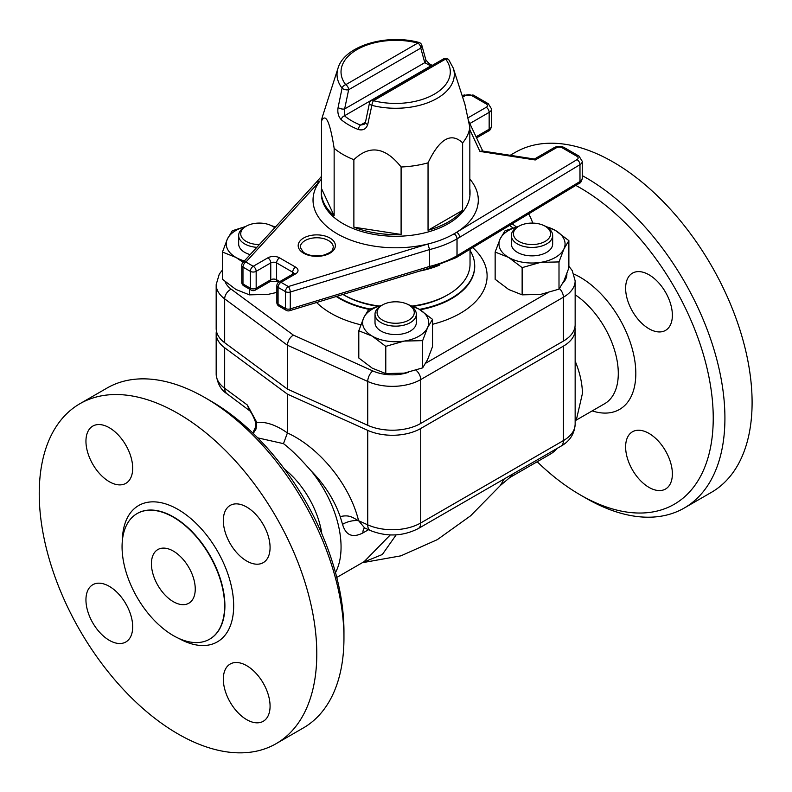 <?xml version="1.0" encoding="UTF-8"?>
<svg xmlns="http://www.w3.org/2000/svg" width="792" height="792" viewBox="0 0 792 792"><rect width="100%" height="100%" fill="white"/><g stroke="black" fill="none" stroke-linecap="round" stroke-linejoin="round"><path stroke-width="1.19" d="M470.032 249.262L470.032 264.172A74.369 42.936 180 0 1 448.252 294.535A74.369 42.936 180 0 1 448.222 294.555A74.369 42.936 180 0 1 412.533 305.989M378.873 305.999A74.369 42.936 180 0 1 343.075 294.535A74.369 42.936 180 0 1 342.946 294.456M255.311 290.1A4.128 2.386 -120 0 0 256.163 288.209A4.128 2.386 180 0 1 250.321 288.209A4.128 2.386 120 0 0 251.173 290.1A4.128 4.128 0 0 0 255.311 290.1L269.914 281.665A4.128 2.386 -120 0 0 270.765 279.774L256.163 288.209L256.163 271.339L270.765 262.904A4.128 2.386 180 0 1 276.616 262.904L292.684 272.191A4.128 2.386 180 0 1 293.832 273.478M278.933 306.128A4.128 2.386 -60 0 1 278.071 304.237A4.128 2.386 180 0 1 276.863 302.544A4.128 4.128 0 0 0 278.933 306.128L286.268 310.365A4.128 2.386 -60 0 1 285.417 308.474A4.128 2.386 -0 0 0 290.268 308.89L290.268 292.03A4.128 2.386 180 0 1 285.417 291.605A4.128 2.386 -60 0 1 288.337 286.546L280.992 282.308A4.128 2.386 -120 0 0 278.933 282.101A4.128 4.128 0 0 0 276.863 285.684A4.128 2.386 -0 0 0 278.071 287.367A4.128 2.386 -60 0 1 280.992 282.308L295.604 273.874A4.128 2.386 -120 0 0 293.535 273.666L278.933 282.101M295.604 273.874A8.266 4.772 -0 0 0 295.604 267.122L279.536 257.845A8.266 4.772 -0 0 0 267.844 257.845L253.242 266.28L245.896 262.043A4.128 2.386 120 0 0 242.976 267.102A4.128 2.386 180 0 1 241.768 265.419L241.768 282.289A4.128 2.386 -0 0 0 242.976 283.972A4.128 2.386 120 0 0 243.837 285.863L251.173 290.1M250.321 271.339A4.128 2.386 -0 0 0 256.163 271.339A4.128 2.386 60 0 0 253.242 266.28A4.128 2.386 120 0 0 250.321 271.339L250.321 288.209L242.976 283.972L242.976 267.102L250.321 271.339M321.493 179.051A82.635 47.708 -0 0 0 319.552 181.507L245.896 262.043A4.128 2.98 -137.6 0 0 242.847 262.627A4.128 4.128 0 0 0 241.768 265.419M428.927 268.25L456.133 257.647A4.128 4.128 0 0 0 456.202 257.608A4.128 2.435 -121.1 0 1 456.162 257.628A4.128 2.386 -120 0 0 456.984 255.757A4.128 2.386 -0 0 0 457.053 255.717L457.053 238.857L579.982 164.657A8.266 4.772 -0 0 0 582.269 161.36L578.992 156.093L564.26 147.579C560.934 145.916 557.608 145.916 554.281 147.579A4.128 2.386 60 0 1 556.35 147.787A4.128 2.386 180 0 1 562.191 147.787L576.932 156.301A4.128 2.386 180 0 1 576.992 159.628L454.063 233.828A82.635 47.708 -0 0 1 427.838 244.025L288.337 286.546A4.128 1.574 -107 0 1 290.268 292.03L429.611 249.549A86.764 50.094 -0 0 0 456.984 238.897L456.984 255.757A86.764 50.094 180 0 1 429.611 266.419L429.611 249.549L427.838 244.025A82.635 47.708 -0 0 1 337.234 233.808A82.635 47.708 -0 0 1 319.552 181.507L316.285 182.348M289.535 310.741A4.128 1.574 -107 0 0 290.268 308.89L429.611 266.419L428.947 268.24L289.535 310.741A4.128 4.128 0 0 1 286.268 310.365M468.844 121.453L482.754 151.054M479.942 151.42L481.932 150.925L534.511 159.053L535.243 159.974L479.942 151.42L469.834 129.66M448.252 294.535L446.797 295.376A72.31 41.748 180 0 1 413.365 306.336M377.794 306.306A72.31 41.748 180 0 1 344.54 295.376L343.075 294.535M469.834 188.506A74.369 42.936 180 0 1 470.032 191.644A74.369 42.936 180 0 1 469.834 194.782L469.834 127.304A74.369 42.936 180 0 1 462.617 142.867L462.617 210.335A74.369 42.936 180 0 1 428.046 230.294L428.046 162.825A74.369 42.936 180 0 1 401.099 166.993L401.099 234.462A74.369 42.936 180 0 1 353.875 227.165L353.875 159.687A74.369 42.936 180 0 1 334.343 148.47A74.369 42.936 180 0 1 334.145 148.302L334.145 215.77A74.369 42.936 180 0 1 321.295 191.644A74.369 42.936 180 0 1 321.493 188.506L321.493 121.037A74.369 42.936 180 0 1 322.542 116.335L338.006 68.231A58.648 33.858 -0 0 0 342.075 88.159A4.128 1.663 11.9 0 0 348.648 89.753A4.128 2.386 -120 0 0 345.728 84.694A4.128 3.079 142.4 0 0 342.075 88.159L338.115 107.415C337.283 112.375 338.303 116.444 341.154 119.622A66.112 38.164 -0 0 0 358.261 129.502A4.128 1.911 -68.4 0 1 360.528 125.067A62.103 35.858 180 0 1 344.461 115.79A4.128 2.782 130.1 0 0 341.154 119.622M369.438 103.237A4.128 1.663 11.9 0 0 371.864 105.356A4.128 1.366 -75.6 0 1 373.487 100.713A4.128 2.386 -120 0 0 371.418 100.515A4.128 4.128 0 0 0 369.438 103.237L365.429 122.433A4.128 1.673 11.8 0 0 367.726 124.512L371.864 105.356A58.648 33.858 -0 0 0 431.996 100.99A58.648 33.858 -0 0 0 453.321 68.231L464.934 104.366L469.834 127.304M445.599 59.073A4.128 3.079 -37.6 0 1 448.876 59.935A4.128 4.128 0 0 0 443.54 58.875A4.128 2.386 60 0 1 445.599 59.073A54.638 31.551 180 0 1 434.303 94.189A54.638 31.551 180 0 1 373.487 100.713L445.599 59.073M365.439 122.384A4.128 1.673 11.8 0 0 365.429 122.433L364.033 124.433L360.528 125.067L365.478 122.206M358.261 129.502C363.023 130.72 366.181 129.056 367.726 124.512M338.115 107.415A4.128 1.673 11.8 0 0 344.639 108.94L348.648 89.753L420.77 48.114A4.128 2.93 -15.5 0 0 421.829 45.322A4.128 4.128 0 0 0 418.879 42.422A4.128 1.366 104.4 0 0 417.849 43.055A4.128 2.386 60 0 1 420.77 48.114L424.779 62.667L430.808 65.934A62.103 35.858 180 0 1 431.105 66.053M432.194 65.419A4.128 1.911 111.6 0 0 430.808 65.934L344.461 115.79L344.639 108.94L424.779 62.667A4.128 2.93 -15.3 0 0 425.849 59.885A4.128 2.93 -15.3 0 0 425.829 59.816M334.145 148.302C329.927 121.711 325.71 112.622 321.493 121.037M401.099 166.993C385.358 147.055 369.617 144.619 353.875 159.687M462.617 142.867C451.093 132.016 439.57 138.669 428.046 162.825M321.493 188.506L334.145 215.77M428.046 230.294L462.617 210.335M353.875 227.165L401.099 234.462M518.235 226.591A33.056 19.087 0 0 0 500.089 238.996A33.056 19.087 0 0 0 508.642 257.43A33.056 19.087 0 0 0 540.57 262.37A33.056 19.087 0 0 0 563.944 248.876A33.056 19.087 0 0 0 555.38 230.442A33.056 19.087 0 0 0 545.787 226.591M518.869 226.225L517.404 227.066A20.661 11.93 0 0 0 511.355 235.501L511.355 243.936A20.661 11.93 0 0 0 517.404 252.371A20.661 11.93 0 0 0 539.916 254.955A20.661 11.93 0 0 0 552.668 243.936L552.668 235.501A20.661 11.93 0 0 0 546.619 227.066L545.163 226.225A18.592 10.732 180 0 1 545.163 241.402A18.592 10.732 180 0 1 518.869 241.402A18.592 10.732 180 0 1 518.869 226.225A18.592 10.732 180 0 1 545.163 226.225M544.045 225.631L555.38 230.442L568.874 240.639L563.944 248.876L559.003 261.924L540.57 262.37L522.136 267.627L508.642 257.43L495.148 252.044L500.089 238.996L505.029 230.759L518.443 226.472M495.148 252.044L495.148 279.279L508.642 289.476L522.136 294.852L540.57 294.416L559.003 289.149L563.944 280.922L568.874 267.864L568.874 240.639M522.136 267.627L522.136 294.852M559.003 261.924L559.003 289.149M381.883 305.306A33.056 19.087 0 0 0 363.736 317.711A33.056 19.087 0 0 0 372.29 336.145A33.056 19.087 0 0 0 404.217 341.085A33.056 19.087 0 0 0 427.591 327.591A33.056 19.087 0 0 0 419.037 309.157A33.056 19.087 0 0 0 409.444 305.306M382.516 304.94L381.061 305.781A20.661 11.93 -0 0 0 375.012 314.216L375.012 322.651A20.661 11.93 0 0 0 381.061 331.086A20.661 11.93 0 0 0 403.573 333.67A20.661 11.93 0 0 0 416.325 322.651L416.325 314.216A20.661 11.93 -0 0 0 410.276 305.781L408.811 304.94A18.592 10.732 180 0 1 408.811 320.126A18.592 10.732 180 0 1 382.516 320.126A18.592 10.732 180 0 1 382.516 304.94A18.592 10.732 180 0 1 408.811 304.94M407.702 304.346L419.037 309.157L432.531 319.364L427.591 327.591L422.651 340.639L404.217 341.085L385.783 346.352L372.29 336.145L358.796 330.769L363.736 317.711L368.676 309.484L382.09 305.187M358.796 330.769L358.796 357.994L372.29 368.191L385.783 373.577L404.217 373.131L422.651 367.874L427.591 359.637L432.531 346.589L432.531 319.364M385.783 346.352L385.783 373.577M422.651 340.639L422.651 367.874M245.54 226.591A33.056 19.087 0 0 0 227.393 238.996A33.056 19.087 0 0 0 235.947 257.43A33.056 19.087 0 0 0 244.381 260.954M275.24 227.205A33.056 19.087 0 0 0 273.101 226.591M259.39 244.55A18.592 10.732 180 0 1 246.173 241.402A18.592 10.732 180 0 1 246.173 226.225L244.708 227.066A20.661 11.93 -0 0 0 238.659 235.501L238.659 243.936A20.661 11.93 0 0 0 244.708 252.371A20.661 11.93 0 0 0 250.173 254.628M243.144 262.31L235.947 257.43L222.453 252.044L227.393 238.996L232.333 230.759L245.748 226.472M271.349 225.631L275.448 226.987M222.453 252.044L222.453 279.279L235.947 289.476L249.44 294.852L267.874 294.416L276.863 292.416M249.44 289.1L249.44 294.852M222.453 270.003L219.295 274.052L216.176 284.615L216.176 328.472A40.075 23.136 0 0 0 224.671 342.718L287.417 389.08L367.726 425.304A40.075 23.136 0 0 0 420.74 423.433L563.419 341.065A40.075 23.136 0 0 0 575.15 324.7L575.15 280.843A40.075 23.136 0 0 1 563.419 297.208A8.266 4.772 -120 0 0 559.469 288.545M369.913 308.999A79.022 45.629 180 0 1 339.788 298.119A79.022 45.629 180 0 1 336.828 296.327M470.032 250.43A79.022 45.629 180 0 1 474.636 264.172A79.022 45.629 180 0 1 419.413 309.375M293.307 335.075C289.733 337.55 287.773 340.926 287.417 345.223L367.726 381.447A8.266 4.158 -65.7 0 1 372.814 370.943L293.307 335.075L231.185 289.179A31.819 18.364 180 0 1 225.116 281.625M287.417 389.08L287.417 345.223L224.671 298.861A8.266 5.316 -53.5 0 1 231.185 289.179M238.659 235.501A20.661 11.93 -0 0 0 244.708 243.936A20.661 11.93 -0 0 0 256.836 247.342M274.854 227.641A20.661 11.93 -0 0 0 273.923 227.066L272.468 226.225A18.592 10.732 180 0 1 274.715 227.789M246.173 226.225A18.592 10.732 180 0 1 272.468 226.225M511.355 235.501A20.661 11.93 0 0 0 517.404 243.936A20.661 11.93 0 0 0 539.916 246.52A20.661 11.93 0 0 0 552.668 235.501M375.012 314.216A20.661 11.93 -0 0 0 381.061 322.651A20.661 11.93 -0 0 0 403.573 325.235A20.661 11.93 -0 0 0 416.325 314.216M575.804 185.417A187.991 108.534 60 0 1 713.216 415.562A187.991 108.534 60 0 1 580.308 494.921L586.149 498.297A196.258 113.305 -120 0 0 684.278 508.018L711.444 492.337A196.258 113.305 -120 0 0 711.454 265.716A196.258 113.305 -120 0 0 515.196 152.41L510.187 155.291M664.686 290.832A33.056 19.087 -120 0 0 666.319 293.654M664.686 449.46A33.056 19.087 -120 0 0 666.319 452.281M178.012 733.937A196.258 113.305 60 0 1 49.797 560.993A196.258 113.305 60 0 1 79.883 403.732A196.258 113.305 60 0 1 276.141 517.037A196.258 113.305 60 0 1 276.141 743.658A196.258 113.305 60 0 1 178.012 733.937M246.698 561.023A33.056 19.087 60 0 1 225.106 531.897A33.056 19.087 60 0 1 230.175 505.415A33.056 19.087 60 0 1 263.231 524.492A33.056 19.087 60 0 1 263.231 562.657A33.056 19.087 60 0 1 246.698 561.023M132.69 468.211A33.056 19.087 60 0 1 125.849 483.348A33.056 19.087 60 0 1 92.793 464.26A33.056 19.087 60 0 1 92.793 426.096A33.056 19.087 60 0 1 118.265 434.947A33.056 19.087 60 0 1 132.69 468.211M109.326 586.367A33.056 19.087 60 0 1 130.918 615.493A33.056 19.087 60 0 1 125.849 641.975A33.056 19.087 60 0 1 92.793 622.898A33.056 19.087 60 0 1 92.793 584.724A33.056 19.087 60 0 1 109.326 586.367M223.324 679.17A33.056 19.087 60 0 1 230.175 664.043A33.056 19.087 60 0 1 263.231 683.13A33.056 19.087 60 0 1 263.231 721.294A33.056 19.087 60 0 1 237.758 712.434A33.056 19.087 60 0 1 223.324 679.17M173.339 635.6A72.508 41.867 -120 0 0 209.593 639.193A72.508 41.867 -120 0 0 209.593 555.459A72.508 41.867 -120 0 0 137.085 513.592A72.508 41.867 -120 0 0 125.968 571.705A72.508 41.867 -120 0 0 173.339 635.6M586.149 498.297L580.308 494.921A187.991 108.534 60 0 1 537.194 461.736M684.278 508.018A196.258 113.305 -120 0 0 713.602 348.262A196.258 113.305 -120 0 0 582.269 175.636M625.621 446.906A33.056 19.087 60 0 1 632.471 431.779A33.056 19.087 60 0 1 665.528 450.866A33.056 19.087 60 0 1 665.528 489.03A33.056 19.087 60 0 1 640.055 480.17A33.056 19.087 60 0 1 625.621 446.906M528.68 213.86A33.056 19.087 60 0 1 532.739 223.087M648.994 328.759A33.056 19.087 60 0 1 627.403 299.633A33.056 19.087 60 0 1 632.471 273.151A33.056 19.087 60 0 1 665.528 292.228A33.056 19.087 60 0 1 665.528 330.393A33.056 19.087 60 0 1 648.994 328.759M575.15 361.073A66.102 38.164 60 0 1 582.427 393.476L576.685 418.414L575.15 420.869M173.339 601.692A30.987 17.889 60 0 1 153.094 574.388A30.987 17.889 60 0 1 157.846 549.559A30.987 17.889 60 0 1 188.833 567.448A30.987 17.889 60 0 1 188.833 603.227A30.987 17.889 60 0 1 173.339 601.692M284.457 469.072A66.102 38.164 60 0 1 321.839 533.828M257.697 437.857L283.477 443.649C290.525 448.886 299.792 458.014 311.266 471.012A82.635 47.708 60 0 1 335.481 572.576M311.266 471.012C324.542 484.526 334.194 499.722 340.204 516.602L342.55 524.353C345.777 535.362 352.569 538.223 362.914 532.927L368.508 529.699M342.55 524.353A12.395 5.089 165.8 0 1 358.588 520.7C352.737 517.77 349.846 514.394 340.204 516.602M283.477 443.649L287.417 432.947C276.368 425.106 266.152 421.582 256.776 422.364A8.266 1.564 162.1 0 1 255.43 421.968A8.266 1.564 162.1 0 1 255.42 421.958A8.266 1.564 162.1 0 1 255.42 421.918C253.994 417.79 252.222 414.157 250.104 411.078M513.216 473.755L509.781 477.556L550.014 454.331A82.635 47.708 -120 0 0 557.281 448.312M390.258 534.937L364.181 561.627L336.768 577.457M574.913 327.225A40.075 23.136 180 0 1 575.15 329.759A40.075 23.136 180 0 1 563.419 346.124L420.74 428.492A40.075 23.136 180 0 1 367.726 430.363L287.417 394.139L224.671 347.777A40.075 23.136 180 0 1 216.176 333.531A40.075 23.136 180 0 1 216.414 330.997M287.417 394.139L287.417 432.947C319.622 447.619 349.846 484.882 358.588 520.7L364.676 527.967L370.26 530.482A12.395 6.227 -65.7 0 1 367.726 524.829L358.588 520.7M362.35 562.686L382.338 554.489L396.178 534.847M504.257 478.922L500.247 485.625M364.439 527.878A12.395 7.158 -120 0 0 362.914 532.927M253.242 433.462L256.073 428.937A8.266 2.109 -160.8 0 1 255.331 427.541A8.266 2.109 -160.8 0 1 255.331 427.531A8.266 2.109 -160.8 0 1 255.331 427.522L255.43 421.968M256.073 428.937L256.776 422.364L247.351 405.019L250.104 411.068M224.671 347.777L224.671 388.258L247.351 405.019L249.351 410.276M262.39 523.096A33.056 19.087 -120 0 0 264.023 525.918M125.007 443.777A33.056 19.087 -120 0 0 126.641 446.599M125.007 602.405A33.056 19.087 -120 0 0 126.641 605.236M262.39 681.724A33.056 19.087 -120 0 0 264.023 684.555M79.883 403.732L107.059 388.04A196.258 113.305 60 0 1 205.187 397.762A196.258 113.305 60 0 1 343.956 638.124A196.258 113.305 60 0 1 303.306 727.967L276.141 743.658M343.956 638.124L343.956 631.382A187.991 108.534 -120 0 0 211.028 401.138L205.187 397.762M419.602 271.092A74.369 42.936 -0 0 0 439.263 265.231M278.596 282.318L277.467 281.665A4.128 2.386 -60 0 1 276.616 279.774A4.128 2.386 -0 0 0 270.765 279.774L270.765 262.904A4.128 2.386 60 0 0 267.844 257.845M279.784 281.606L276.616 279.774L276.616 262.904A4.128 2.386 120 0 1 279.536 257.845M295.604 267.122A4.128 2.386 120 0 0 292.684 272.191L292.684 274.161M329.927 238.026A18.592 10.732 -0 0 0 298.822 242.837A18.592 10.732 -0 0 0 321.592 255.984A18.592 10.732 -0 0 0 329.927 238.026M278.071 287.367L285.417 291.605L285.417 308.474L278.071 304.237L278.071 287.367M456.984 238.897A4.128 2.386 -120 0 0 454.063 233.828A4.128 2.435 -121.1 0 1 457.053 238.857A4.128 2.386 180 0 1 456.984 238.897M579.13 183.407C580.566 183.11 581.605 181.378 582.269 178.22A8.266 4.772 180 0 1 579.982 181.526A4.128 2.435 -121.1 0 1 579.13 183.407L456.202 257.608A4.128 2.435 -121.1 0 0 457.053 255.717L579.982 181.526L579.982 164.657A4.128 2.435 -121.1 0 0 576.992 159.628M476.635 137.857L488.298 131.125A4.128 2.386 -120 0 0 489.159 129.235L476.121 136.759M488.298 131.125C489.822 130.789 490.911 129.037 491.575 125.859A8.266 4.772 180 0 1 489.159 129.235L489.159 112.365A8.266 4.772 -0 0 0 491.575 108.989L488.298 103.732A4.128 2.386 120 0 0 486.238 103.93A4.128 2.386 180 0 1 486.238 107.306A4.128 2.386 -120 0 1 489.159 112.365L469.953 123.453M468.151 117.741L486.238 107.306M488.298 103.732L473.567 95.218A4.128 2.386 120 0 0 471.497 95.426L486.238 103.93M473.567 95.218L463.726 95.149A4.128 2.336 61.1 0 1 465.716 95.386A4.128 2.386 180 0 1 471.497 95.426M462.607 97.109L465.716 95.386M459.647 237.283A4.128 2.435 -121.1 0 0 456.667 232.264A82.635 47.708 -0 0 0 469.834 179.051M470.032 191.644L470.032 193.327A74.369 42.936 180 0 1 417.523 234.373A74.369 42.936 180 0 1 334.145 217.453A74.369 42.936 180 0 1 321.295 193.327L321.295 191.644M556.35 147.787L535.243 159.974M578.992 156.093A4.128 2.386 120 0 0 576.932 156.301M564.26 147.579A4.128 2.386 120 0 0 562.191 147.787M328.472 240.56A16.523 9.544 180 0 1 333.313 247.302C332.105 249.51 334.976 251.163 323.265 255.252C315.285 256.737 308.652 255.747 303.366 252.252L300.257 247.302A16.523 9.544 180 0 1 310.464 238.491A16.523 9.544 180 0 1 328.472 240.56M345.728 84.694A54.638 31.551 180 0 1 357.024 49.579A54.638 31.551 180 0 1 417.849 43.055L345.728 84.694M408.325 372.369A31.819 18.364 180 0 1 372.814 370.943M547.252 293.04L425.799 363.162M566.884 273.685A31.819 18.364 180 0 1 562.944 282.952M509.553 225.403L512.988 227.938M316.592 302.495A91.436 52.787 0 0 0 360.855 324.799M432.531 324.294A91.436 52.787 0 0 0 472.774 247.609M474.655 264.439A79.061 45.649 180 0 1 474.675 264.696A79.061 45.649 180 0 1 420.116 309.801M368.983 309.355A79.061 45.649 180 0 1 336.244 296.505M367.726 425.304L367.726 381.447A40.075 23.136 0 0 0 420.74 379.576A8.266 4.772 -120 0 0 416.057 370.27M420.74 423.433L420.74 379.576L563.419 297.208L563.419 341.065M216.176 284.615A40.075 23.136 0 0 0 224.671 298.861L224.671 342.718M178.863 638.441A78.705 45.441 -120 0 0 233.67 605.504A78.705 45.441 -120 0 0 178.299 509.593A78.705 45.441 -120 0 0 122.364 540.58M137.224 513.513A72.508 41.867 60 0 1 137.372 513.424A72.508 41.867 60 0 1 209.88 555.291A72.508 41.867 60 0 1 209.88 639.025A72.508 41.867 60 0 1 209.741 639.104M592.188 410.899A78.507 45.322 -120 0 0 635.055 362.469A78.507 45.322 -120 0 0 573.913 274.072M575.15 294.763A66.102 38.164 60 0 1 615.394 353.093A66.102 38.164 60 0 1 604.593 403.742L575.299 420.651M367.726 430.363L367.726 524.829A40.075 23.136 180 0 0 420.74 522.958L420.74 428.492M250.094 411.068L227.076 393.822A12.395 7.979 126.5 0 1 224.671 388.258A40.075 23.136 180 0 1 216.176 374.012L216.176 333.531M418.166 528.63A12.395 7.158 -120 0 0 420.74 522.958L563.419 440.58A12.395 7.158 -120 0 1 560.845 446.252L418.166 528.63C402.752 536.392 386.783 537.016 370.26 530.482M575.15 329.759L575.15 424.215A40.075 23.136 180 0 1 563.419 440.58L563.419 346.124M277.467 281.665L269.914 281.665M293.891 273.874L294.04 273.29L293.535 273.666M241.768 282.289A4.128 4.128 0 0 0 243.837 285.863M316.453 182.14L242.847 262.627M276.863 285.684L276.863 302.544M321.493 176.369L316.355 182.249M582.269 178.22L582.269 161.36M491.575 125.859L491.575 108.989M463.726 95.149L462.241 95.961M554.281 147.579L534.432 159.043M432.333 65.469L429.096 63.598L425.849 59.885L421.829 45.312M418.879 42.422C386.526 33.581 344.431 45.728 338.006 68.231M443.54 58.875L371.418 100.515M448.876 59.935L453.321 68.231M474.636 264.172L474.675 264.696M516.433 226.958L512.186 223.819M568.874 266.231L572.269 270.646L575.15 280.843M362.271 562.726L400.91 555.836L437.283 539.659L470.626 515.78L500.356 485.506L509.781 477.556M364.122 527.68L364.676 527.967M575.15 424.215C574.497 433.937 569.735 441.283 560.845 446.252M255.311 427.581L252.777 433.016M227.076 393.822C220.968 390.139 217.335 383.536 216.176 374.012"/></g></svg>
